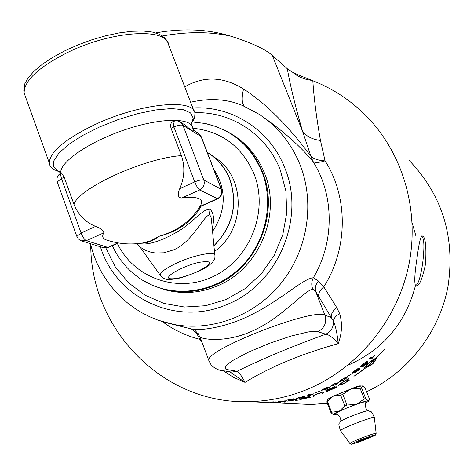 <?xml version="1.0" encoding="UTF-8"?>
<svg xmlns="http://www.w3.org/2000/svg" width="474" height="474" viewBox="0 0 474 474"><rect width="100%" height="100%" fill="white"/><g stroke="black" fill="none" stroke-linecap="round" stroke-linejoin="round"><path stroke-width="0.71" d="M213.934 245.893C232.752 226.673 238.114 204.525 230.008 179.468C225.624 168.377 218.597 159.673 208.939 153.351L207.268 152.32M136.607 243.683L140.257 247.375M214.159 157.125C245.923 175.807 246.338 229.38 214.461 251.439M180.452 122.15L184.742 124.81L192.195 131.061L193.718 130.391L198.179 133.164L201.397 137.004L221.488 189.428M57.372 182.33L57.247 181.986L61.448 178.55L60.565 174.545L60.773 173.354L61.424 172.856L64.197 177.294L73.98 204.377C78.186 214.876 85.397 222.217 95.618 226.394C100.897 228.409 103.628 230.565 103.806 232.853C101.928 236.034 102.514 238.309 105.566 239.672L106.875 240.14M181.702 198.013L199.673 189.979L217.738 198.796C221.376 196.728 222.65 193.67 221.559 189.618L221.239 189.215C222.389 193.416 221.05 196.603 217.24 198.766L199.91 206.474C204.916 198.926 198.849 196.106 181.702 198.013C177.886 197.575 177.235 194.453 179.753 188.634C184.576 177.584 185.133 166.587 181.423 155.638L171.049 128.3C170.142 125.136 170.664 122.962 172.619 121.782L173.14 121.54M217.625 198.843L199.714 206.806M199.892 206.498C190.975 221.08 177.27 231.034 158.784 236.366C178.106 231.561 192.254 221.482 201.231 206.131M140.677 243.263C147.141 243.281 153.179 240.982 158.784 236.366L150.922 240.762L142.638 242.99C130.072 244.981 117.718 243.873 105.566 239.672M167.695 42.322L164.466 37.707L159.566 34.312L152.332 32.042L142.982 31.011L131.808 31.29L119.217 32.896L105.672 35.781L91.695 39.852L77.843 44.947L64.671 50.878L52.697 57.39L42.382 64.233L34.098 71.136L28.132 77.825L24.648 84.064L23.807 90.427M192.586 121.937L194.666 117.422L194.921 113.405C194.417 97.964 139.783 103.213 94.498 124.792C64.902 139.255 49.829 151.953 49.272 162.884C49.527 165.912 51.393 168.264 54.865 169.953L56.673 170.711M57.692 171.055L59.303 171.505M139.036 245.662L140.76 247.541L145.731 250.432L150.151 252.008L155.271 252.986L163.868 252.796L172.998 250.065C191.146 243.766 203.239 216.138 209.449 214.846C210.894 215.937 211.665 218.638 211.76 222.94M212.257 228.19C214.509 219.302 213.756 212.945 209.982 209.123C203.245 208.246 192.634 222.958 177.477 231.786C160.194 241.622 147.124 245.538 138.26 243.535M329.199 398.261L334.241 395.731M349.273 389.598C356.407 386.565 360.228 385.38 360.744 386.049L360.767 386.097M349.006 389.687L349.925 389.385L342.797 394.332L340.664 395.197L333.737 395.991L352.206 388.567C357.165 386.903 360.501 386.014 362.213 385.901L362.841 386.014M361.532 387.88L360.074 388.271L364.245 398.912L365.697 398.51L361.532 387.88L362.42 385.937C360.744 385.954 357.041 386.944 351.305 388.905L352.206 388.567M365.697 398.51L368.233 400.767C366.58 400.85 362.894 401.881 357.177 403.866L364.245 398.912M360.074 388.271L351.305 388.905M340.664 395.197L344.823 405.892L346.956 405.027L342.797 394.332M346.956 405.027L355.743 404.369L339.562 410.934L344.823 405.892M357.177 403.866L355.743 404.369M327.481 401.555L326.859 402.005L330.959 412.605L331.581 412.167L327.481 401.555L332.689 396.501L327.694 399.564L327.261 400.53M333.429 414.709L330.959 412.605M331.581 412.167L338.46 411.456C334.792 413.227 333.109 414.306 333.406 414.691L336.931 414.211M326.859 402.005L327.113 400.868M363.025 386.103L365.247 388.283L369.37 398.782L369.145 400.145L368.233 400.767M365.851 403.007L368.719 401.111L368.535 400.791M327.57 399.843C327.433 399.392 328.909 398.385 331.99 396.821L332.689 396.501M333.737 395.991L349.925 389.385M331.99 396.821L334.425 395.642M339.562 410.934L338.46 411.456M335.888 414.033L335.568 414.039C334.526 413.553 338.543 411.426 347.614 407.658C360.637 402.604 366.947 400.761 366.556 402.124C364.168 401.893 365.632 411.462 368.576 410.614M340.006 421.753L340.059 421.67C341.037 420.711 344.776 418.903 351.275 416.243C360.921 412.457 366.728 410.591 368.695 410.656C370.597 412.736 370.235 408.155 374.336 417.47M349.498 364.565C383.774 348.953 405.774 322.593 415.497 285.49M415.793 235.507L412.179 222.845M355.162 370.597L357.983 369.27M373.103 360.507L376.131 358.368L376.427 358.575L373.571 363.019L371.213 365.087L364.387 368.677L359.825 372.422L353.912 376.315L364.328 368.665L363.973 368.422L367.06 364.305L369.459 362.195L374.371 358.765L372.043 360.951L368.334 363.268L366.432 366.426L366.787 366.669L373.755 360.542L372.457 361.544L373.506 359.736L376.943 357.289L376.06 358.356L385.113 348.846L376.083 358.326M265.179 402.651L263.793 402.616L265.179 402.663M264.67 402.639L265.055 402.657M266.121 402.681L262.501 402.556M264.996 402.663L263.585 402.604M263.443 402.592L265.132 402.669M285.994 401.792L284.264 401.964L283.778 401.602M283.636 401.62L285.526 401.389L286.148 401.916L284.276 402.106L283.636 401.62M308.396 397.704L308.224 397.248L301.897 399.096L308.396 397.704L308.26 397.384M303.034 398.587L302.021 398.877M302.969 398.13L300.954 398.93L308.201 397.271L307.999 396.791M307.993 396.791L302.999 398.249M308.201 397.271L308.029 396.916M301.713 398.444L300.925 398.794M301.108 398.93L299.082 399.215M302.246 399.114L300.326 399.369M310.233 397.188L308.39 397.68M302.927 398.142L309.818 396.264L310.292 397.319L300.267 399.505L302.027 398.889L298.934 399.304L302.927 398.142M326.728 390.926L334.46 387.631L326.722 390.902L334.413 387.448L334.206 386.748L325.851 390.546M335.93 385.83L336.303 387.359L326.746 391.595L334.573 388.135L334.46 387.631M334.265 386.879L325.887 390.683L335.959 385.818L336.356 387.489L326.74 391.571M341.801 383.045L347.098 379.668L341.801 383.045L340.296 384.473L343.295 383.656L347.478 381.297L347.169 379.787M341.736 382.921L340.261 384.402M348.74 378.554L349.113 380.403L343.194 383.774L338.513 385.332M344.266 381.274L348.781 378.525L349.184 380.527L343.259 383.904L338.513 385.368C337.66 385.658 338.892 384.692 342.222 382.488L344.266 381.274M262.075 402.402L265.434 402.438L262.075 402.402M260.848 402.337L267.081 402.414L260.848 402.337M271.815 402.118L275.163 401.999L271.815 402.076M273.522 401.845L268.077 402.189M276.259 401.834L275.157 401.946M268.93 402.13L273.528 401.916M289.744 400.127L288.311 400.263M295.853 398.918L294.502 399.286M293.904 398.729L289.756 399.991M286.237 400.222L294.129 398.681L289.78 400.133L296.132 398.924L292.938 399.754L288.079 400.364L292.369 399.155L286.249 400.299M313.794 393.758L310.363 395.186L307.745 394.996M310.399 395.322L307.401 395.103L308.894 394.623L311.228 394.795L314.108 393.781L310.363 395.186M351.489 373.862L347.436 376.51M347.294 376.599L351.696 373.891L347.294 376.599M366.254 362.894L360.596 366.983L360.791 366.218L363.12 363.949L366.995 361.301L363.38 363.991L361.786 365.833L364.601 364.21L367.314 361.603L367.658 362.699L362.729 366.888L366.402 363.487L366.254 362.894L364.547 364.536C362.189 366.39 360.868 367.208 360.596 366.983M367.267 361.644L367.563 362.592L362.527 366.757M366.698 361.384L363.291 363.884L361.775 365.78M366.846 366.68L372.327 364.05L374.14 360.773L373.814 360.554L366.817 366.639M356.91 374.17L360.05 372.007M364.305 368.565L371.521 364.636M372.902 363.428L376.427 358.575M376.226 357.793L375.87 358.338M372.765 361.075L373.559 360.524M366.343 366.313L367.658 363.783M363.979 368.428L364.328 368.665M369.027 362.58L371.954 360.844L373.95 358.972M374.531 355.358L371.77 358.782L369.442 358.291M371.865 358.889L369.37 358.356L370.538 357.242L372.475 357.663L374.691 355.393L371.77 358.782M358.439 369.341L352.526 373.115L352.745 372.416L355.186 370.33L359.239 367.877L355.459 370.366L353.77 372.054L356.703 370.555L359.559 368.15L359.89 369.157L354.724 373.02L358.575 369.886L358.439 369.341L356.644 370.858C354.179 372.564 352.804 373.316 352.526 373.115M359.517 368.18L359.802 369.045L354.54 372.884M358.913 367.96L355.376 370.247L353.764 371.995M345.647 378.376L345.25 378.151C345.534 377.677 344.432 378.086 341.932 379.366L340.492 380.723M345.534 378.827L345.321 378.27L342.009 379.49L340.498 380.758L344.243 379.763L345.534 378.827M347.015 377.494L344.426 379.686L339.094 381.546M344.527 377.932L347.087 377.594L344.497 379.81L339.491 381.771L339.1 381.576L344.527 377.932M337.02 383.484L336.581 383.229C336.884 382.814 335.746 383.176 333.169 384.319L331.634 385.492M336.866 383.851L336.647 383.359L333.228 384.45L331.67 385.563L335.527 384.692L336.866 383.851M338.412 382.672L335.728 384.604L330.23 386.251M335.835 383.057L338.472 382.767L335.793 384.728L330.23 386.286L335.835 383.057M328.097 387.993L327.647 387.744L324.139 388.698L322.593 389.794L323.025 389.96L327.925 388.307L327.706 387.874L324.198 388.828M323.949 388.781L322.557 389.711M325.875 389.326L321.117 390.369M329.525 387.27L326.74 388.958M326.87 387.608L329.584 387.365L326.823 389.077L321.111 390.416L326.87 387.608M319.695 391.086L315.417 392.721M315.127 392.833L320.015 391.109L315.127 392.833M298.567 398.041L296.339 398.326M298.946 398.35L303.514 397.194L303.212 396.862M304.972 396.768L303.508 397.165M298.11 397.739L297.814 397.917M303.419 396.448L302.134 396.714M303.33 396.821L301.233 397.591L296.647 398.196L304.338 396.329L297.844 398.036L304.705 396.448L305.072 396.886L298.97 398.45M282.35 401.265L279.257 401.229M281.651 401.49L278.416 401.33L285.443 400.85L281.633 401.348M315.157 395.737L313.367 396.43L313.101 395.707L317.633 393.687L323.487 391.915L323.878 392.715L322.077 393.39M313.332 396.294L313.095 395.719M323.878 392.715L322.119 393.521L321.645 392.478L318.042 393.544L314.949 395.192M323.695 392.116L323.926 392.851M321.858 392.721L318.09 393.681L314.949 395.144L315.204 395.867L313.367 396.43M297.257 400.163L295.462 400.483L295 399.884M287.647 401.105L296.801 399.523L297.346 400.287L295.48 400.619L294.994 399.979L287.647 401.105M271.312 402.616L279.216 402.444L278.682 402.1M280.78 402.248L279.21 402.355M279.216 402.444L278.475 402.118L280.324 401.964L280.987 402.379L269.961 402.758M155.798 32.896C182.851 28.031 207.831 29.115 230.731 36.154C251.658 42.796 265.529 49.237 272.354 55.476L287.321 68.76L292.529 72.184L298.016 74.821L312.816 80.734C332.227 88.342 349.51 99.552 364.672 114.364C402.598 151.769 420.124 210.195 408.724 265.464C397.165 320.691 357.343 368.778 306.69 389.622C287.925 397.253 268.663 401.265 248.891 401.644C163.062 404.482 90.89 329.56 90.747 245.402M409.453 160.716C442.355 195.258 455.23 237.041 448.072 286.071C439.605 331.907 408.102 372.54 366.609 391.749M327.338 403.244L311.211 404.482L294.342 403.718M425.557 263.988C422.008 280.418 418.637 287.629 415.443 285.615C414.211 281.876 414.738 272.763 417.013 258.294C418.56 245.793 420.136 238.339 421.747 235.939C425.296 235.572 426.57 244.922 425.557 263.988M421.481 236.248L421.795 236.218C424.277 238.398 424.562 247.469 422.648 263.414C420.533 277.219 418.204 284.578 415.651 285.508L415.301 285.36M112.308 245.674C118.95 260.066 128.845 271.46 141.993 279.856C170.622 297.921 210.705 294.2 237.693 270.139C264.741 246.166 274.914 204.839 261.992 171.967C250.823 145.737 231.833 129.562 205.023 123.453L192.568 121.996M192.764 128.217C221.636 131.292 242.078 146.579 254.1 174.065C268.853 211.096 250.325 258.52 214.254 276.028C178.384 294.004 134 278.475 117.356 243.429M287.321 68.76C290.254 85.61 295.332 106.46 302.554 131.31C306.245 136.305 312.218 139.368 320.465 140.494C316.472 117.771 313.924 97.851 312.816 80.734M311.874 80.367C304.296 79.513 297.85 76.788 292.523 72.184M162.44 35.965C187.42 31.503 210.183 31.562 230.731 36.154M272.354 55.476L302.554 131.31L310.903 156.331C295.681 135.623 271.424 106.875 243.523 88.993C223.337 76.492 203.743 75.787 184.747 86.878M223.218 370.715L233.522 377.34L245.04 382.37L229.766 371.812M318.676 296.126C318.368 293.056 320.08 289.958 323.807 286.841L318.415 281.011C315.696 284.388 314.76 287.837 315.607 291.35L331.279 317.55C330.888 314.149 332.712 310.831 336.741 307.59L323.807 286.841C348.052 248.761 348.36 197.261 325.081 160.864L320.465 140.494M318.415 281.011L313.326 277.77C311.454 281.443 311.27 285.218 312.769 289.099L315.607 291.35L324.915 315.157C312.745 307.774 204.561 350.067 208.815 360.483L209.2 361.526M263.467 117.274C284.021 131.754 300.546 146.531 313.053 161.604C334.366 195.116 334.662 242.149 313.326 277.77C303.301 278.469 281.87 299.195 253.88 313.468C225.689 328.417 198.95 330.597 192.746 329.252L192.746 329.252C190.832 328.986 190.732 329.021 192.432 329.359L193.131 329.578M199.987 336.771L200.075 337.02C202.54 339.39 227.953 343.443 255.741 329.406C283.517 316.057 303.893 290.888 312.769 289.099M192.16 329.3L196.384 332.985L198.102 333.418M196.384 332.985L200.064 339.396L200.952 339.366M162.345 321.603C173.703 329.993 186.276 335.924 200.064 339.396L202.274 342.915M339.686 313.693C335.936 315.767 333.832 318.184 333.37 320.951C335.628 326.059 337.239 333.631 338.205 343.668C342.015 333.5 342.506 323.511 339.686 313.693L336.741 307.59M331.279 317.55L333.37 320.951C333.779 327.084 331.255 331.498 325.816 334.2C329.116 334.68 333.246 337.832 338.205 343.668C301.624 353.811 270.565 366.71 245.04 382.37C241.699 375.971 239.032 372.274 237.036 371.278L227.265 369.607L225.168 368.582L225.417 366.639L228.059 363.86L233.007 360.37L248.791 351.998L269.588 343.271L290.929 336.072L308.213 331.942L314.173 331.308L317.936 331.664C324.631 328.032 326.959 322.533 324.915 315.157L331.279 317.55M310.903 156.331C313.989 159.021 318.712 160.532 325.081 160.864C319.221 162.665 315.21 162.914 313.053 161.604L310.903 156.331M298.016 74.821L303.034 76.912M243.523 88.993C241.42 98.29 241.841 104.12 244.78 106.49M190.643 102.254C209.597 97.857 226.892 98.948 242.534 105.512L258.887 114.145L242.534 105.512M100.423 246.782C116.083 298.324 176.944 327.09 227.68 304.201C278.191 283.997 305.878 217.969 284.779 167.938C270.216 129.935 231.833 105.512 192.829 107.959M230.068 371.859L231.555 372.108L237.036 371.278C263.354 358.397 292.95 346.038 325.816 334.2L317.936 331.664M182.982 125.373L180.013 121.871L177.578 120.983L174.995 120.971L173.016 121.599L173.893 127.002C178.117 125.219 181.151 124.674 182.982 125.373L201.053 136.542L221.239 189.215L203.832 180.049C202.043 179.51 199.015 180.126 194.743 181.909C196.479 186.175 198.126 188.865 199.673 189.979C203.624 187.722 205.011 184.41 203.832 180.049L182.982 125.373M173.206 121.516L172.619 121.782M117.961 242.919L107.882 247.398L86.351 240.656L103.806 232.853M95.618 226.394L81.066 232.924L61.448 178.55L64.197 177.294M81.214 240.816L86.351 240.656C84.502 239.714 82.743 237.13 81.066 232.924L76.865 236.473M171.049 128.3L173.893 127.002L194.743 181.909L179.753 188.634M118.358 242.984L108.522 247.357L103.059 247.6M181.423 155.638C144.404 158.067 78.423 188.255 73.98 204.377M60.773 173.17L60.761 172.986C59.517 162.191 88.958 141.856 124.668 129.835C160.366 117.676 191.36 117.392 192.681 128.004L193.588 130.368M25.637 97.211L24.103 92.94C24.109 80.621 38.678 67.089 67.806 52.353C112.397 30.437 167.292 27.439 168.643 44.9L193.979 110.952M196.141 272.242C183.989 277.243 175.202 279.387 169.769 278.676C163.228 277.148 182.608 266.151 198.689 262.395C214.331 260.119 213.478 263.402 196.141 272.242M137.164 243.636L139.712 246.622L160.87 276.105L163.068 277.989L165.716 279.073C166.735 279.648 169.929 279.601 175.291 278.925C180.742 278.653 202.605 270.15 205.017 268.006C212.293 263.627 215.575 259.545 214.87 255.753C216.417 250.888 196.076 254.419 178.508 262.264C166.167 267.893 160.094 272.242 160.283 275.305L160.722 275.921M209.982 209.123L209.449 214.846M213.685 169.07C226.756 189.44 226.376 210.237 212.565 231.448M207.345 152.533C217.72 158.849 225.227 167.843 229.86 179.516C237.936 204.46 232.621 226.525 213.916 245.698M139.883 246.859L136.761 243.672M191.152 124.887L193.238 118.156L190.56 112.93L183.118 109.636L171.28 108.582L155.792 109.927L137.75 113.63L118.53 119.448L99.635 126.937L82.565 135.505L68.635 144.463L58.853 153.12L53.829 160.84L53.775 167.085L58.509 171.481L60.02 172.127M364.95 439.303C370.384 436.868 369.519 436.975 362.343 439.617L358.285 441.602L362.16 440.382M368.049 437.597L365.644 438.705M361.241 440.411L358.717 441.205M352.01 444.114C351.163 443.96 354.161 442.491 360.992 439.7L371.883 435.73L375.088 434.978L373.198 436.216L363.256 440.405L352.01 444.114M340.51 430.659L349.853 443.486L351.169 444.215C351.465 444.108 350.458 445.116 363.422 440.34C383.253 431.63 372.813 436.649 376.143 433.372L375.882 433.272C373.512 433.657 368.298 435.428 360.246 438.592C353.746 441.229 350.286 442.858 349.853 443.486L349.889 443.54M335.568 414.039C337.535 412.167 342.809 420.521 340.054 421.676C340.036 424.485 337.18 420.865 340.451 430.582L340.451 430.582C340.948 429.693 345.392 427.53 353.776 424.1C364.186 420 370.929 417.76 374.004 417.375L374.347 417.541L376.137 433.319M158.405 320.288L174.1 324.518C212.767 331.741 255.545 315.376 281.74 282.439C307.881 249.466 315.05 202.647 300.042 164.733C291.309 143.278 277.586 126.41 258.887 114.145M105.838 248.015L115.223 266.738L128.478 282.735L144.997 295.195L163.992 303.449L184.546 307.034L205.621 305.718L226.157 299.503L245.064 288.678L261.352 273.759L274.144 255.516L282.759 234.903L286.734 213.004L285.887 190.975L280.27 169.97C266.678 134.48 231.253 111.295 194.767 112.735M153.321 285.763L166.504 290.159C183.604 294.36 200.573 292.932 217.412 285.875C259.047 269.054 281.84 214.669 264.569 173.324C257.554 155.934 246.231 142.662 230.607 133.514M219.942 370.153L221.666 370.455L227.265 369.607M141.993 279.856L152.705 285.502L164.194 289.418C181.335 293.631 198.357 292.197 215.243 285.111C257.003 268.231 279.873 213.667 262.555 172.186C255.379 154.429 243.766 140.974 227.71 131.813L216.565 126.724M201.314 136.79L198.695 133.496M61.424 172.856L61.039 173.034C57.555 175.072 56.293 178.058 57.247 181.986L76.758 236.176L78.02 238.487L79.561 239.939L81.445 240.899L103.634 247.778L108.38 247.422M54.865 169.953L58.509 171.481L58.278 170.984L60.814 173.146M24.648 84.064L24.103 92.94L49.272 162.884M214.793 254.929L211.76 222.952M358.314 441.436L368.494 437.496M368.766 401.01L369.045 400.376M366.094 438.213C364.66 440.121 362.817 440.832 360.572 440.346M311.211 404.482L271.501 402.675M269.208 402.568L266.631 402.45M265.055 402.379L264.409 402.349M263.852 402.325L248.891 401.644M229.742 371.806L230.56 372.345L230.346 372.007L231.549 372.108L221.666 370.455C217.43 370.68 210.255 364.808 210.936 364.565L208.815 360.483L200.075 337.02C196.526 331.522 194.044 328.938 192.628 329.258L165.776 322.598L157.652 320.015L149.778 316.786L142.206 312.935L134.977 308.485L128.134 303.473L121.717 297.921L115.763 291.871L110.3 285.366L105.358 278.439L100.968 271.134L97.146 263.503L93.917 255.581L90.309 243.648M192.693 329.448L193.179 329.602M205.023 123.453L216.689 126.742L227.71 131.813"/></g></svg>
